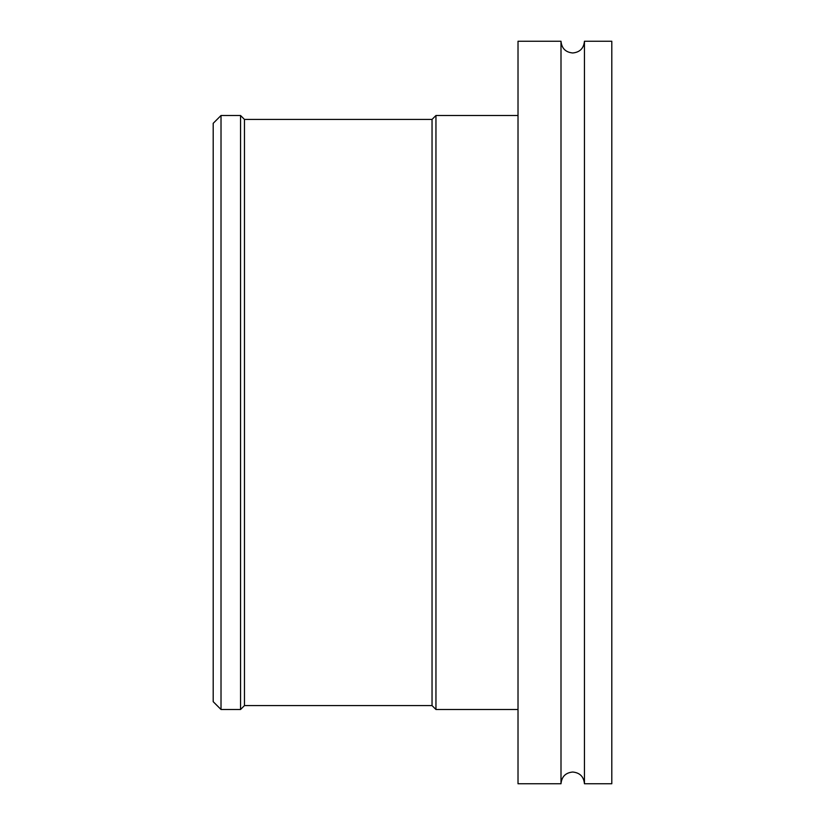 <?xml version="1.0" encoding="UTF-8"?>
<svg xmlns="http://www.w3.org/2000/svg" width="825" height="825" viewBox="0 0 825 825"><rect width="100%" height="100%" fill="white"/><g stroke="black" fill="none" stroke-linecap="round" stroke-linejoin="round"><path stroke-width="1.24" d="M561 412.5L561 41.25L518.018 41.25L518.018 783.75L561 783.75L561 412.5M432.042 119.408L244.458 119.408L244.458 705.592L432.042 705.592L432.042 119.408L435.951 115.5L435.951 709.5L518.018 709.5M584.451 783.75L584.451 41.25L611.799 41.25L611.799 783.75L584.451 783.75C583.749 776.624 579.841 772.716 572.725 772.025C565.599 772.716 561.691 776.624 561 783.75M221.017 709.5L213.201 701.683L213.201 123.317L221.017 115.5L221.017 709.5L240.549 709.5L240.549 115.5L221.017 115.5M584.451 41.25C583.749 48.376 579.841 52.284 572.725 52.975C565.599 52.284 561.691 48.376 561 41.25M518.018 115.5L435.951 115.5M244.458 119.408L240.549 115.5M244.458 705.592L240.549 709.5M432.042 705.592L435.951 709.5"/></g></svg>

